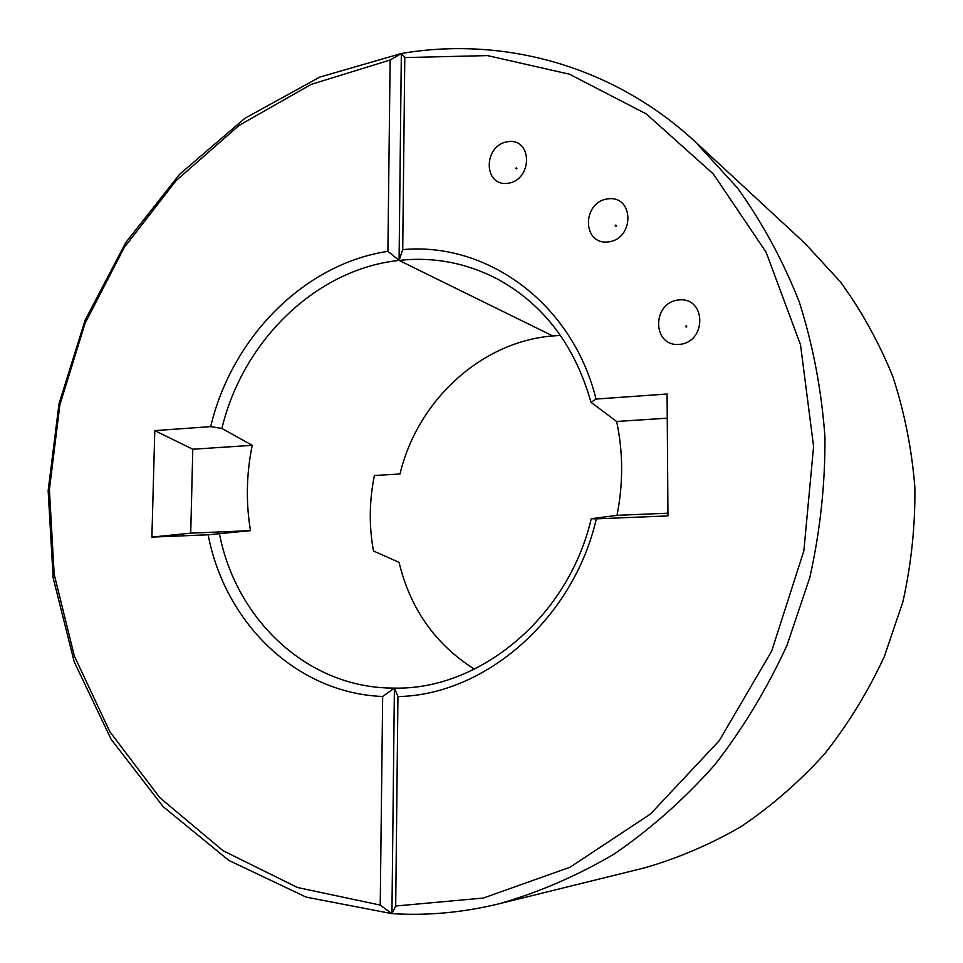 <?xml version="1.0" encoding="UTF-8"?>
<svg xmlns="http://www.w3.org/2000/svg" width="963" height="963" viewBox="0 0 963 963"><rect width="100%" height="100%" fill="white"/><g stroke="black" fill="none" stroke-linecap="round" stroke-linejoin="round"><path stroke-width="1.44" d="M507.874 141.681C532.792 137.914 532.732 180.298 507.73 183.307C482.945 186.666 483.173 144.919 507.874 141.681C532.792 137.914 532.732 180.298 507.73 183.307C482.945 186.666 483.173 144.919 507.874 141.681M250.488 530.637L190.722 533.141L151.889 537.101L208.164 534.79L250.488 530.637C245.782 502.325 246.372 473.892 252.246 445.327L221.899 428.451C242.724 341.119 315.84 269.134 399.079 260.407L401.342 53.507L399.079 260.407L552.738 335.931L399.079 260.407L387.896 251.331L390.135 60.007L401.342 53.507L404.785 57.575L402.727 249.622C487.013 241.821 572.395 303.044 596.037 399.067L591.005 402.329L616.633 421.481L667.263 418.171L616.633 421.481L591.005 402.329C574.839 345.296 543.529 304.127 497.077 278.825C543.529 304.127 574.839 345.296 591.005 402.329L596.037 399.067L667.082 393.999L596.037 399.067C572.395 303.044 487.013 241.821 402.727 249.622L399.079 260.407C433.278 256.652 465.948 262.791 497.077 278.825C465.948 262.791 433.278 256.652 399.079 260.407L401.342 53.507C502.469 36.161 612.48 65.015 695.406 141.922L737.345 187.797C762.227 222.369 782.871 260.431 799.29 301.985C812.989 345.115 821.535 390.063 824.942 436.817C825.267 484.04 820.211 530.998 809.775 577.692L787.012 645.282C767.174 688.497 743.039 728.413 714.594 765.043C684.067 799.326 650.711 828.926 614.49 853.844C577.138 875.824 538.63 892.484 498.942 903.812C462.902 912.575 427.223 915.849 391.929 913.634L394.397 688.1L397.948 696.574L395.697 906.014L391.929 913.634L380.229 905.088L382.672 696.502L394.397 688.1L391.929 913.634L394.397 688.1L397.948 696.574L395.697 906.014L391.929 913.634L306.162 897.131L228.857 860.428L163.108 806.633L111.094 739.223L74.199 661.774L53.146 577.812L48.15 490.721L59.008 403.75L85.177 320.029L125.768 242.58L179.551 174.351L244.915 118.268L319.74 77.112L401.342 53.507L404.785 57.575L487.555 55.601L569.494 74.223L646.305 113.935L713.366 174.002L766.115 252.234L800.518 344.814L813.591 446.471L803.864 550.836L771.688 651.072L719.289 740.655L650.434 814.048L570 867.242L483.33 898.058L395.697 906.014L483.33 898.058L570 867.242L650.434 814.048L719.289 740.655L771.688 651.072L803.864 550.836L813.591 446.471L800.518 344.814L766.115 252.234L713.366 174.002L646.305 113.935L569.494 74.223L487.555 55.601L404.785 57.575L402.727 249.622L399.079 260.407L552.738 335.931L560.478 335.437L552.738 335.931C480.79 341.696 417.316 400.945 400.006 473.989L374.414 475.505C369.25 500.772 368.937 525.93 373.475 551.005L399.055 562.356C410.25 608.797 435.372 644.403 474.422 669.177M667.961 515.903L667.082 393.999L667.961 515.903L596.326 518.84C573.286 619.149 485.015 695.021 397.948 696.574C485.015 695.021 573.286 619.149 596.326 518.84L667.961 515.903M608.014 198.835C634.364 195.333 634.605 239.209 608.147 241.93C581.929 244.987 581.893 201.797 608.014 198.835C634.364 195.333 634.605 239.209 608.147 241.93C581.929 244.987 581.893 201.797 608.014 198.835M678.939 299.926C706.445 297.025 706.914 342.346 679.288 344.417C651.927 346.861 651.674 302.286 678.939 299.926C706.445 297.025 706.914 342.346 679.288 344.417C651.927 346.861 651.674 302.286 678.939 299.926M401.342 53.507C502.469 36.161 612.48 65.015 695.406 141.922L737.345 187.797C762.227 222.369 782.871 260.431 799.29 301.985C812.989 345.115 821.535 390.063 824.942 436.817C825.267 484.04 820.211 530.998 809.775 577.692L787.012 645.282C767.174 688.497 743.039 728.413 714.594 765.043C684.067 799.326 650.711 828.926 614.49 853.844C577.138 875.824 538.63 892.484 498.942 903.812L643.838 868.036C677.458 858.478 709.936 844.635 741.257 826.495C771.544 806.007 799.338 781.8 824.641 753.848C848.174 724.044 868.072 691.603 884.335 656.549L902.921 601.706C911.359 563.812 915.332 525.642 914.85 487.182C911.805 449.035 904.486 412.224 892.882 376.75C878.99 342.467 861.524 310.868 840.482 281.966L804.936 243.302L840.482 281.966C861.524 310.868 878.99 342.467 892.882 376.75C904.486 412.224 911.805 449.035 914.85 487.182C915.332 525.642 911.359 563.812 902.921 601.706L884.335 656.549C868.072 691.603 848.174 724.044 824.641 753.848C799.338 781.8 771.544 806.007 741.257 826.495C709.936 844.635 677.458 858.478 643.838 868.036L498.942 903.812C462.902 912.575 427.223 915.849 391.929 913.634M394.397 688.1C479.73 690.158 568.29 617.151 591.246 518.732L616.994 515.337L667.937 513.207L616.994 515.337C623.314 483.51 623.193 452.225 616.633 421.481C623.193 452.225 623.314 483.51 616.994 515.337L591.246 518.732L596.326 518.84L591.246 518.732C568.29 617.151 479.73 690.158 394.397 688.1L391.544 688.076C306.872 687.173 236.091 619.45 219.504 534.032M685.536 326.589L686.258 325.771C687.113 327.059 686.86 327.336 685.536 326.589L686.258 325.771C687.113 327.059 686.86 327.336 685.536 326.589M615.851 225.041C616.657 226.257 616.428 226.534 615.152 225.848L615.851 225.041C616.657 226.257 616.428 226.534 615.152 225.848L615.851 225.041M516.433 167.646C517.191 168.814 516.962 169.079 515.771 168.441L516.433 167.646C517.191 168.814 516.962 169.079 515.771 168.441L516.433 167.646M387.896 251.331C303.778 263.946 231.577 338.001 210.704 426.621L154.79 430.617L192.793 449.227L190.722 533.141M390.135 60.007L311.23 84.371L239.017 125.443L176 180.731L124.179 247.587L85.081 323.231L59.875 404.845L49.402 489.529L54.169 574.309L74.38 656.104L109.83 731.675L159.81 797.677L223.043 850.714L297.471 887.501L380.229 905.088M208.164 534.79C224.776 622.531 295.954 693.047 382.672 696.502M151.889 537.101L154.79 430.617M221.899 428.451L210.704 426.621M252.246 445.327L192.793 449.227M804.936 243.302L695.406 141.922L804.936 243.302"/></g></svg>
